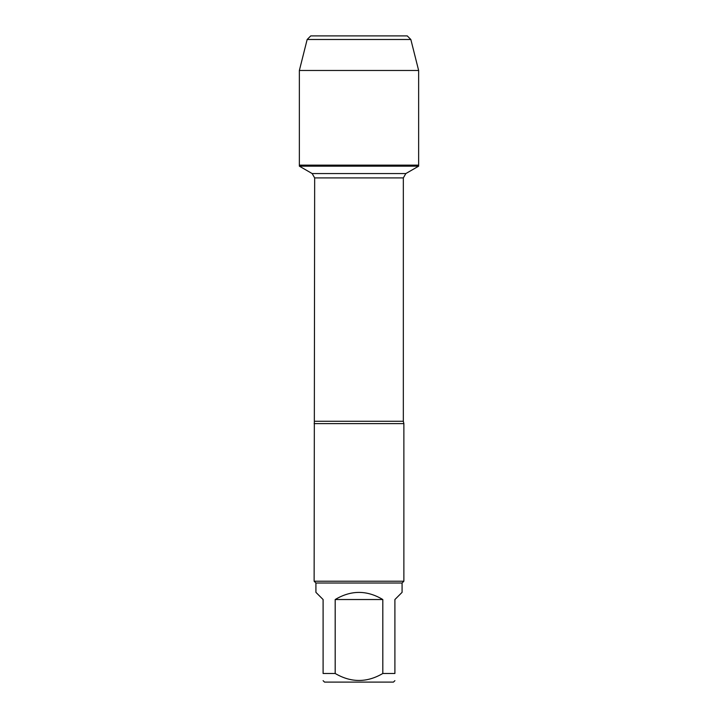 <?xml version="1.0" encoding="UTF-8"?>
<svg xmlns="http://www.w3.org/2000/svg" width="718" height="718" viewBox="0 0 718 718"><rect width="100%" height="100%" fill="white"/><g stroke="black" fill="none" stroke-linecap="round" stroke-linejoin="round"><path stroke-width="1.08" d="M299.361 166.172L418.639 166.172L418.639 165.14L299.361 165.14L299.361 166.172L312.151 173.559L314.663 177.911L314.125 581.221L403.875 581.221L403.875 423.62L314.125 423.62M394.9 673.484C394.9 682.782 394.9 682.782 394.9 673.484L382.811 673.484C366.943 682.782 351.066 682.782 335.189 673.484L323.1 673.484C323.1 682.782 323.1 682.782 323.1 673.484L323.1 599.53L315.92 592.35L315.92 583.016L402.08 583.016L402.08 592.35L394.9 599.53L394.9 673.484M394.9 680.664L393.464 682.1L324.536 682.1L323.1 680.664M382.811 673.484L382.811 599.53C366.934 590.034 351.066 590.034 335.189 599.53L335.189 673.484M315.92 583.016L314.125 581.221M335.189 599.53L382.811 599.53M359 165.14L299.361 165.14L299.361 70.472L299.361 165.14L418.639 165.14L418.639 70.472L299.361 70.472L307.16 39.49L310.75 35.9L351.461 35.9M410.84 39.49L407.25 35.9L310.75 35.9L307.16 39.49L410.84 39.49L418.639 70.472M314.663 421.269L403.336 421.269L403.875 423.62M403.336 421.269L403.336 177.911L314.663 177.911M312.151 173.559L405.849 173.559L312.151 173.559M403.336 177.911L405.849 173.559L418.639 166.172M402.08 583.016L403.875 581.221M307.16 39.49L299.361 70.472"/></g></svg>
